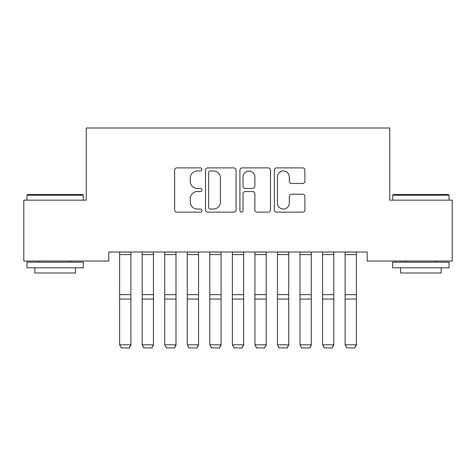 <?xml version="1.0" encoding="UTF-8"?>
<svg xmlns="http://www.w3.org/2000/svg" width="476" height="476" viewBox="0 0 476 476"><rect width="100%" height="100%" fill="white"/><g stroke="black" fill="none" stroke-linecap="round" stroke-linejoin="round"><path stroke-width="0.71" d="M201.925 169.426A1.547 1.547 0 0 0 200.378 167.879L176.864 167.879A2.213 2.213 0 0 0 174.65 170.093L174.65 209.928A2.213 2.213 0 0 0 176.864 212.141L200.378 212.141A1.547 1.547 0 0 0 201.925 210.594A1.547 1.547 0 0 0 200.378 209.041L197.332 209.041A7.08 7.08 0 0 1 190.251 201.961L190.251 198.641A7.08 7.08 0 0 1 197.332 191.56L200.378 191.56A1.547 1.547 0 0 0 201.925 190.007A1.547 1.547 0 0 0 200.378 188.46L197.332 188.46A7.08 7.08 0 0 1 190.251 181.38L190.251 178.06A7.08 7.08 0 0 1 197.332 170.979L200.378 170.979A1.547 1.547 0 0 0 201.925 169.426M302.682 183.48A2.213 2.213 0 0 0 304.896 181.267L304.896 170.093A2.213 2.213 0 0 0 302.682 167.879L276.562 167.879A2.213 2.213 0 0 0 274.349 170.093L274.349 209.928A2.213 2.213 0 0 0 276.562 212.141L302.682 212.141A2.213 2.213 0 0 0 304.896 209.928L304.896 196.427A2.213 2.213 0 0 0 302.682 194.214L291.502 194.214A2.213 2.213 0 0 0 289.289 196.427L289.289 203.121A5.92 5.92 0 0 1 283.369 209.041A5.92 5.92 0 0 1 277.448 203.121L277.448 176.899A5.92 5.92 0 0 1 283.369 170.979A5.92 5.92 0 0 1 289.289 176.899L289.289 181.267A2.213 2.213 0 0 0 291.502 183.48L302.682 183.48M367.198 252.012L108.802 252.012L108.802 261.032L23.8 261.032L23.8 200.158L86.257 200.158L86.257 128.002L389.743 128.002L389.743 200.158L452.2 200.158L452.2 261.032L367.198 261.032L367.198 252.012M236.066 170.093A2.213 2.213 0 0 0 233.853 167.879L207.732 167.879A2.213 2.213 0 0 0 205.519 170.093L205.519 209.928A2.213 2.213 0 0 0 207.732 212.141L233.853 212.141A2.213 2.213 0 0 0 236.066 209.928L236.066 170.093M242.147 167.879L268.268 167.879A2.213 2.213 0 0 1 270.481 170.093L270.481 209.928A2.213 2.213 0 0 1 268.268 212.141L257.088 212.141A2.213 2.213 0 0 1 254.874 209.928L254.874 193.774A2.213 2.213 0 0 0 252.661 191.56L245.247 191.56A2.213 2.213 0 0 0 243.034 193.774L243.034 210.594A1.547 1.547 0 0 1 241.487 212.141A1.547 1.547 0 0 1 239.934 210.594L239.934 170.093A2.213 2.213 0 0 1 242.147 167.879M210.172 170.979A1.547 1.547 0 0 0 208.619 172.526L208.619 207.494A1.547 1.547 0 0 0 210.172 209.041L213.379 209.041A7.08 7.08 0 0 0 220.459 201.961L220.459 178.06A7.08 7.08 0 0 0 213.379 170.979L210.172 170.979M254.874 177.007A5.92 5.92 0 0 0 248.954 171.086A5.92 5.92 0 0 0 243.034 177.007L243.034 186.247A2.213 2.213 0 0 0 245.247 188.46L252.661 188.46A2.213 2.213 0 0 0 254.874 186.247L254.874 177.007M130.9 252.012L130.9 345.189L129.21 347.998L121.315 347.843L129.21 347.998M121.315 347.998L119.625 344.803L130.9 344.803L129.21 347.843M119.625 252.012L119.625 344.803L121.315 347.843M153.445 252.012L153.445 345.189L151.755 347.998L143.865 347.843L151.755 347.998M143.865 347.998L142.175 344.803L153.445 344.803L151.755 347.843M142.175 252.012L142.175 344.803L143.865 347.843M175.995 252.012L175.995 345.189L174.305 347.998L166.41 347.843L174.305 347.998M166.41 347.998L164.72 344.803L175.995 344.803L174.305 347.843M164.72 252.012L164.72 344.803L166.41 347.843M26.959 195.196L27.632 194.517L82.651 194.517L83.324 195.196L26.959 195.196L26.959 200.158M83.324 267.798L26.959 267.798L26.959 262.163L83.324 262.163L83.324 267.798M75.434 267.798L75.434 272.986L34.849 272.986L34.849 267.798M392.676 195.196L393.349 194.517L448.368 194.517L449.041 195.196L392.676 195.196L392.676 200.158M449.041 267.798L392.676 267.798L392.676 262.163L449.041 262.163L449.041 267.798M441.151 267.798L441.151 272.986L400.566 272.986L400.566 267.798M198.54 252.012L198.54 345.189L196.85 347.998L188.96 347.843L196.85 347.998M188.96 347.998L187.27 344.803L198.54 344.803L196.85 347.843M187.27 252.012L187.27 344.803L188.96 347.843M221.09 252.012L221.09 345.189L219.4 347.998L211.505 347.843L219.4 347.998M211.505 347.998L209.815 344.803L221.09 344.803L219.4 347.843M209.815 252.012L209.815 344.803L211.505 347.843M243.635 252.012L243.635 345.189L241.945 347.998L234.055 347.843L241.945 347.998M234.055 347.998L232.365 344.803L243.635 344.803L241.945 347.843M232.365 252.012L232.365 344.803L234.055 347.843M266.185 252.012L266.185 345.189L264.495 347.998L256.6 347.843L264.495 347.998M256.6 347.998L254.91 344.803L266.185 344.803L264.495 347.843M254.91 252.012L254.91 344.803L256.6 347.843M288.73 252.012L288.73 345.189L287.04 347.998L279.15 347.843L287.04 347.998M279.15 347.998L277.46 344.803L288.73 344.803L287.04 347.843M277.46 252.012L277.46 344.803L279.15 347.843M311.28 252.012L311.28 345.189L309.59 347.998L301.695 347.843L309.59 347.998M301.695 347.998L300.005 344.803L311.28 344.803L309.59 347.843M300.005 252.012L300.005 344.803L301.695 347.843M333.825 252.012L333.825 345.189L332.135 347.998L324.245 347.843L332.135 347.998M324.245 347.998L322.555 344.803L333.825 344.803L332.135 347.843M322.555 252.012L322.555 344.803L324.245 347.843M356.375 252.012L356.375 345.189L354.685 347.998L346.79 347.843L354.685 347.998M346.79 347.998L345.1 344.803L356.375 344.803L354.685 347.843M345.1 252.012L345.1 344.803L346.79 347.843M130.9 252.06L119.625 252.06M130.9 294.65L119.625 294.65M130.9 299.059L119.625 299.059M130.9 254.6L119.625 254.6M153.445 252.06L142.175 252.06M153.445 294.65L142.175 294.65M153.445 299.059L142.175 299.059M153.445 254.6L142.175 254.6M175.995 252.06L164.72 252.06M175.995 294.65L164.72 294.65M175.995 299.059L164.72 299.059M175.995 254.6L164.72 254.6M198.54 252.06L187.27 252.06M198.54 294.65L187.27 294.65M198.54 299.059L187.27 299.059M198.54 254.6L187.27 254.6M221.09 252.06L209.815 252.06M221.09 294.65L209.815 294.65M221.09 299.059L209.815 299.059M221.09 254.6L209.815 254.6M243.635 252.06L232.365 252.06M243.635 294.65L232.365 294.65M243.635 299.059L232.365 299.059M243.635 254.6L232.365 254.6M266.185 252.06L254.91 252.06M266.185 294.65L254.91 294.65M266.185 299.059L254.91 299.059M266.185 254.6L254.91 254.6M288.73 252.06L277.46 252.06M288.73 294.65L277.46 294.65M288.73 299.059L277.46 299.059M288.73 254.6L277.46 254.6M311.28 252.06L300.005 252.06M311.28 294.65L300.005 294.65M311.28 299.059L300.005 299.059M311.28 254.6L300.005 254.6M333.825 252.06L322.555 252.06M333.825 294.65L322.555 294.65M333.825 299.059L322.555 299.059M333.825 254.6L322.555 254.6M356.375 252.06L345.1 252.06M356.375 294.65L345.1 294.65M356.375 299.059L345.1 299.059M356.375 254.6L345.1 254.6M83.324 200.158L83.324 195.196M70.472 262.163L70.472 261.032M39.811 262.163L39.811 261.032M449.041 200.158L449.041 195.196M436.189 262.163L436.189 261.032M405.528 262.163L405.528 261.032"/></g></svg>
